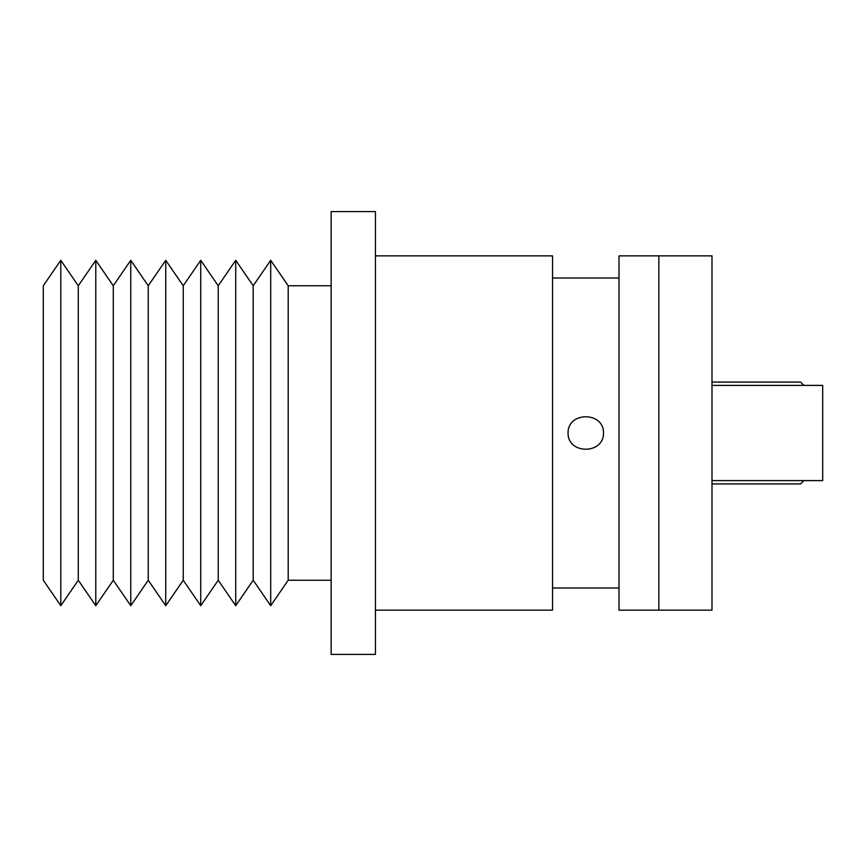 <?xml version="1.0" encoding="UTF-8"?>
<svg xmlns="http://www.w3.org/2000/svg" width="866" height="866" viewBox="0 0 866 866"><rect width="100%" height="100%" fill="white"/><g stroke="black" fill="none" stroke-linecap="round" stroke-linejoin="round"><path stroke-width="1.3" d="M711.993 255.86L711.993 610.14L658.853 610.14L658.853 255.86L658.853 610.14L618.995 610.14L618.995 255.86L711.993 255.86M711.993 483.932L800.563 483.932L803.875 480.608M711.993 382.068L800.563 382.068L803.875 385.392M711.993 480.608L822.7 480.608L822.7 385.392L711.993 385.392M568.064 433C567.62 454.672 604.013 454.563 603.494 433C603.916 411.361 567.587 411.393 568.064 433M618.995 278.008L552.562 278.008M618.995 587.992L552.562 587.992M43.3 285.758L43.3 580.242L60.793 605.713L60.793 260.287L43.3 285.758M375.433 255.86L552.562 255.86L552.562 610.14L375.433 610.14M60.793 605.713L78.286 580.242L78.286 285.758L60.793 260.287M78.286 580.242L95.78 605.713L95.78 260.287L78.286 285.758M375.433 654.425L375.433 211.575L331.148 211.575L331.148 654.425L375.433 654.425M95.78 605.713L113.273 580.242L113.273 285.758L95.78 260.287M113.273 580.242L130.766 605.713L130.766 260.287L113.273 285.758M331.148 285.758L288.194 285.758L288.194 580.242L270.701 605.713L270.701 260.287L288.194 285.758M331.148 580.242L288.194 580.242M130.766 605.713L148.248 580.242L148.248 285.758L130.766 260.287M148.248 580.242L165.742 605.713L165.742 260.287L148.248 285.758M270.701 260.287L253.208 285.758L253.208 580.242L270.701 605.713M165.742 605.713L183.235 580.242L183.235 285.758L165.742 260.287M253.208 285.758L235.714 260.287L235.714 605.713L253.208 580.242M218.221 580.242L200.728 605.713L200.728 260.287L218.221 285.758L218.221 580.242L235.714 605.713M218.221 285.758L235.714 260.287M183.235 580.242L200.728 605.713M183.235 285.758L200.728 260.287"/></g></svg>
